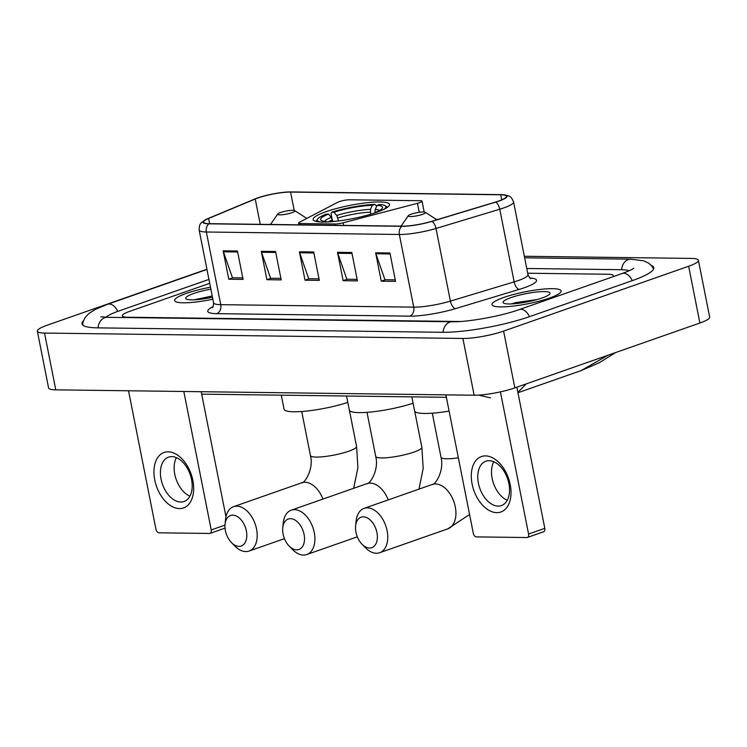 <?xml version="1.0" encoding="UTF-8"?>
<svg xmlns="http://www.w3.org/2000/svg" width="747" height="747" viewBox="0 0 747 747"><rect width="100%" height="100%" fill="white"/><g stroke="black" fill="none" stroke-linecap="round" stroke-linejoin="round"><path stroke-width="1.12" d="M339.278 201.634A7.349 1.279 -11.2 0 0 337.709 202.278L299.472 222.242A7.349 1.279 -11.2 0 0 298.595 223.073A7.349 1.279 -11.2 0 0 300.397 223.549L335.114 223.988A7.349 1.279 -11.2 0 0 343.153 222.802L417.461 203.305A7.349 1.279 -11.2 0 0 422.036 201.176A7.349 1.279 -11.2 0 0 420.244 200.71L349.447 199.794A7.349 1.279 -11.2 0 0 339.278 201.634M326.047 211.681A38.928 6.76 -11.2 0 0 313.114 219.571A38.928 6.76 -11.2 0 0 336.169 221.233A38.928 6.76 -11.2 0 0 376.553 212.335A38.928 6.76 -11.2 0 0 389.486 204.445A38.928 6.76 -11.2 0 0 366.432 202.782A38.928 6.76 -11.2 0 0 326.047 211.681M186.33 293.412A35.258 6.125 -11.2 0 0 174.621 300.555A35.258 6.125 -11.2 0 0 212.848 299.211A35.258 6.125 -11.2 0 1 174.621 300.555A35.258 6.125 -11.2 0 1 186.33 293.412A35.258 6.125 -11.2 0 1 210.477 287.221A35.258 6.125 -11.2 0 0 186.33 293.412M503.683 297.493A35.258 6.125 -11.2 0 0 491.965 304.636A35.258 6.125 -11.2 0 0 512.853 306.139A35.258 6.125 -11.2 0 0 549.428 298.081A35.258 6.125 -11.2 0 0 561.137 290.938A35.258 6.125 -11.2 0 0 540.258 289.425A35.258 6.125 -11.2 0 0 503.683 297.493A35.258 6.125 -11.2 0 0 491.965 304.636A35.258 6.125 -11.2 0 0 512.853 306.139A35.258 6.125 -11.2 0 0 549.428 298.081A35.258 6.125 -11.2 0 0 561.137 290.938A35.258 6.125 -11.2 0 0 540.258 289.425A35.258 6.125 -11.2 0 0 503.683 297.493M258.014 197.955A23.502 4.08 168.8 0 1 290.574 192.082L500.714 194.78A23.502 4.08 168.8 0 1 506.457 196.284A23.502 4.08 168.8 0 1 495.41 202.092L431.654 221.336A23.502 4.08 168.8 0 1 402.325 226.154L209.328 223.67A23.502 4.08 168.8 0 1 203.586 222.167A23.502 4.08 168.8 0 1 208.618 218.46L255.241 199.01A23.502 4.08 168.8 0 1 258.014 197.955M257.631 197.946A24.091 4.183 -11.2 0 0 254.792 199.029L208.17 218.488A24.091 4.183 -11.2 0 0 207.33 218.852A24.091 4.183 -11.2 0 0 208.899 223.82L401.895 226.304A24.091 4.183 -11.2 0 0 431.953 221.364L495.709 202.129A24.091 4.183 -11.2 0 0 501.732 194.64A24.091 4.183 -11.2 0 0 501.153 194.631L291.013 191.923A24.091 4.183 -11.2 0 0 257.631 197.946M612.857 276.773A22.037 3.828 -11.2 0 0 613.39 275.662A22.037 3.828 -11.2 0 0 608.011 274.252L527.681 273.215L608.011 274.252A22.037 3.828 -11.2 0 1 613.39 275.662A22.037 3.828 -11.2 0 1 612.857 276.773M209.702 283.309L129.689 311.359A22.037 3.828 -11.2 0 0 122.368 315.822A22.037 3.828 -11.2 0 0 127.756 317.232L460.18 321.509L127.756 317.232A22.037 3.828 -11.2 0 1 122.368 315.822A22.037 3.828 -11.2 0 1 129.689 311.359L209.702 283.309M389.934 252.981L395.555 281.367L381.259 281.18L375.638 252.794L389.934 252.981M275.568 251.506L281.189 279.892L266.894 279.705L261.273 251.328L275.568 251.506M237.453 251.02L243.074 279.406L228.778 279.219L223.157 250.833L237.453 251.02M351.809 252.486L357.43 280.872L343.134 280.685L337.513 252.309L351.809 252.486M313.693 252L319.314 280.386L305.019 280.2L299.398 251.814L313.693 252M438.106 219.385L436.201 219.357M305.019 280.2L309.146 278.752M319.016 278.883L308.716 278.743L299.659 252.775A5.873 4.473 -89.3 0 1 299.398 251.814M343.134 280.685L347.262 279.247M357.131 279.369L346.841 279.238L337.775 253.27A5.873 4.473 -89.3 0 1 337.513 252.309M228.778 279.219L232.905 277.772M242.775 277.903L232.476 277.763L223.418 251.795A5.873 4.473 -89.3 0 1 223.157 250.833M266.894 279.705L271.021 278.267M280.891 278.388L270.601 278.257L261.534 252.29A5.873 4.473 -89.3 0 1 261.273 251.328M381.259 281.18L385.387 279.733M395.256 279.864L384.957 279.723L375.9 253.756A5.873 4.473 -89.3 0 1 375.638 252.794M629.095 270.787A39.666 6.891 -11.2 0 0 620.99 269.704L526.747 268.49M208.936 279.425L118.25 311.21A39.666 6.891 -11.2 0 0 105.99 317.298M206.91 269.228L47.108 325.244A29.385 5.098 -11.2 0 0 37.35 331.192A29.385 5.098 -11.2 0 0 44.531 333.069L462.897 338.456A29.385 5.098 -11.2 0 0 503.599 331.108L688.65 266.249A29.385 5.098 -11.2 0 0 698.408 260.292A29.385 5.098 -11.2 0 0 691.227 258.415L524.329 256.268M37.35 331.192L48.592 387.964A29.385 5.098 -11.2 0 0 55.773 389.841L474.14 395.219A29.385 5.098 -11.2 0 0 514.842 387.88L699.892 323.012A29.385 5.098 -11.2 0 0 709.65 317.064L698.408 260.292M83.468 320.715A63.168 10.972 -11.2 0 0 82.021 323.815A63.168 10.972 -11.2 0 0 97.455 327.858L442.439 332.294A63.168 10.972 -11.2 0 0 529.95 316.504L632.756 280.47A63.168 10.972 -11.2 0 0 653.746 267.669A63.168 10.972 -11.2 0 0 651.216 265.362M490.48 397.871L478.622 395.107M526.205 383.902L517.876 392.352M517.951 392.735L581.054 370.615L607.974 355.236M210.859 289.164A23.951 4.155 -11.2 0 0 193.669 293.506A23.951 4.155 -11.2 0 0 186.227 298.996A23.951 4.155 -11.2 0 0 212.465 297.269M212.213 295.971L193.987 299.846M199.664 299.407L211.522 297.474M179.42 508.576A29.385 18.367 70.7 0 1 154.741 479.947A29.385 18.367 70.7 0 1 168.187 451.814A29.385 18.367 70.7 0 1 192.866 480.442A29.385 18.367 70.7 0 1 179.42 508.576M171.81 456.613A23.502 14.697 -109.3 0 0 168.523 457.136A23.502 14.697 -109.3 0 0 161.651 481.666A23.502 14.697 -109.3 0 0 180.802 502.031A23.502 14.697 -109.3 0 0 184.079 501.498A23.502 14.697 -109.3 0 0 190.952 476.969A23.502 14.697 -109.3 0 0 171.81 456.613M189.925 496.185A23.502 14.697 70.7 0 1 176.171 479.369A23.502 14.697 70.7 0 1 176.413 457.64M128.531 390.774L155.946 529.231A3.67 2.297 -109.3 0 0 159.027 532.807L209.543 533.461A3.67 2.297 -109.3 0 0 210.047 533.377A3.67 2.297 -109.3 0 0 211.224 529.94L224.996 525.113M183.809 391.484L211.224 529.94M225.968 516.756L201.204 391.708M296.69 549.876A16.163 10.103 -109.3 0 0 304.076 534.394A16.163 10.103 -109.3 0 0 290.508 518.651A16.163 10.103 -109.3 0 0 282.758 527.802A16.163 10.103 -109.3 0 0 289.164 546.076A16.163 10.103 -109.3 0 0 296.69 549.876M282.758 527.802L283.244 522.975A23.502 14.697 70.7 0 1 291.227 510.182A23.502 14.697 70.7 0 1 294.514 509.659A23.502 14.697 70.7 0 1 313.656 530.015A23.502 14.697 70.7 0 1 306.784 554.545A23.502 14.697 70.7 0 1 303.506 555.077A23.502 14.697 70.7 0 1 292.563 549.54L289.164 546.076M332.854 221.476L331.341 217.358L328.521 214.118A31.589 5.481 -11.2 0 0 321.266 220.412A31.589 5.481 -11.2 0 0 326.094 221.495L324.487 222.055M387.413 207.33A36.435 6.331 -11.2 0 0 386.825 206.788L385.135 205.696A34.96 6.069 -11.2 0 0 379.579 204.482L377.076 205.36L375.237 209.44L375.003 212.596M328.521 214.118L326.318 214.09A34.96 6.069 -11.2 0 0 317.615 219.067L316.467 220.72A36.435 6.331 -11.2 0 0 316.13 221.448M383.706 209.44A34.96 6.069 -11.2 0 0 385.135 205.696M317.615 219.067A34.96 6.069 -11.2 0 0 320.36 221.99M375.339 212.755L374.639 212.746A31.589 5.481 -11.2 0 0 382.268 208.338A31.589 5.481 -11.2 0 0 377.076 205.36M368.701 214.809A31.589 5.481 -11.2 0 0 369.223 214.641L369.279 214.641M330.165 221.803L330.856 221.56A31.589 5.481 -11.2 0 0 336.281 221.224M326.094 221.495L326.747 221.999M346.552 396.022L349.325 410.028A40.403 7.012 -11.2 0 0 372.025 411.896A40.403 7.012 -11.2 0 0 413.091 403.221M331.985 218.32L331.052 213.595L331.733 212.195A34.96 6.069 -11.2 0 1 374.807 204.417L376.18 205.453L376.441 206.77M374.807 204.417L372.305 205.294A31.589 5.481 -11.2 0 0 333.937 212.223L331.733 212.195M370.577 214.258L370.475 209.384L372.305 205.294M333.937 212.223L336.748 215.463L338.54 220.953M238.984 546.384A16.163 10.103 -109.3 0 0 246.37 530.902A16.163 10.103 -109.3 0 0 232.803 515.159A16.163 10.103 -109.3 0 0 225.052 524.31A16.163 10.103 -109.3 0 0 231.458 542.574A16.163 10.103 -109.3 0 0 238.984 546.384M225.052 524.31L225.538 519.482A23.502 14.697 70.7 0 1 233.522 506.69A23.502 14.697 70.7 0 1 236.808 506.167A23.502 14.697 70.7 0 1 255.95 526.523A23.502 14.697 70.7 0 1 249.078 551.053A23.502 14.697 70.7 0 1 245.8 551.575A23.502 14.697 70.7 0 1 234.857 546.048L231.458 542.574M292.021 212.662A8.815 1.531 -11.2 0 0 294.757 210.635A8.815 1.531 -11.2 0 0 280.583 212.512A8.815 1.531 -11.2 0 0 277.735 214.006A8.815 1.531 -11.2 0 0 282.189 214.753A8.815 1.531 -11.2 0 0 292.021 212.662M281.274 395.182L284.047 409.188A40.403 7.012 -11.2 0 0 306.746 411.055A40.403 7.012 -11.2 0 0 347.813 402.39M369.541 548.055A16.163 10.103 -109.3 0 0 376.936 532.583A16.163 10.103 -109.3 0 0 363.359 516.84A16.163 10.103 -109.3 0 0 355.619 525.991A16.163 10.103 -109.3 0 0 362.024 544.255A16.163 10.103 -109.3 0 0 369.541 548.055M355.619 525.991L356.104 521.154A23.502 14.697 70.7 0 1 364.088 508.371A23.502 14.697 70.7 0 1 367.365 507.848A23.502 14.697 70.7 0 1 386.516 528.204A23.502 14.697 70.7 0 1 379.635 552.733A23.502 14.697 70.7 0 1 376.357 553.256A23.502 14.697 70.7 0 1 365.414 547.728L362.024 544.255M422.578 214.342A8.815 1.531 -11.2 0 0 425.323 212.316A8.815 1.531 -11.2 0 0 411.139 214.193A8.815 1.531 -11.2 0 0 408.301 215.687A8.815 1.531 -11.2 0 0 412.746 216.434A8.815 1.531 -11.2 0 0 422.578 214.342M411.83 396.853L414.604 410.869A40.403 7.012 -11.2 0 0 449.096 411.093M496.774 512.657A29.385 18.367 70.7 0 1 472.095 484.028A29.385 18.367 70.7 0 1 485.531 455.894A29.385 18.367 70.7 0 1 510.21 484.523A29.385 18.367 70.7 0 1 496.774 512.657M489.154 460.694A23.502 14.697 -109.3 0 0 485.877 461.216A23.502 14.697 -109.3 0 0 479.004 485.746A23.502 14.697 -109.3 0 0 498.146 506.111A23.502 14.697 -109.3 0 0 501.424 505.579A23.502 14.697 -109.3 0 0 508.305 481.049A23.502 14.697 -109.3 0 0 489.154 460.694M507.278 500.266A23.502 14.697 70.7 0 1 493.524 483.449A23.502 14.697 70.7 0 1 493.767 461.721M445.884 394.855L473.299 533.311A3.67 2.297 -109.3 0 0 476.381 536.888L526.887 537.541A3.67 2.297 -109.3 0 0 527.401 537.457A3.67 2.297 -109.3 0 0 528.568 534.021L544.806 528.334L516.849 387.179M500.425 391.876L528.568 534.021M544.806 528.334A3.67 2.297 70.7 0 1 543.639 531.761L527.401 537.457M511.023 297.586A23.951 4.155 -11.2 0 0 503.571 303.077A23.951 4.155 -11.2 0 0 542.089 297.988A23.951 4.155 -11.2 0 0 549.82 293.926A23.951 4.155 -11.2 0 0 537.737 291.909A23.951 4.155 -11.2 0 0 511.023 297.586M536.972 299.584L515.393 302.656L511.34 303.936M517.017 303.487L528.867 301.555M300.397 223.549L300.649 224.847M335.114 223.988L335.375 225.295M343.153 222.802L343.667 225.398M417.461 203.305L419.244 212.316M290.574 192.082L294.215 210.439M529.922 278.024A36.724 6.378 168.8 0 1 524.366 287.726A36.724 6.378 168.8 0 1 519.305 289.369L455.549 308.604A36.724 6.378 168.8 0 1 409.729 316.14L216.733 313.656A36.724 6.378 168.8 0 1 213.035 306.681M495.709 202.129A7.349 3.548 73.2 0 1 499.762 209.216L514.151 281.88A29.385 5.098 -11.2 0 0 518.194 280.573A29.385 5.098 -11.2 0 0 527.961 274.616C529.39 277.613 530.37 278.958 530.921 278.65M401.895 226.304A7.349 5.593 90.7 0 0 399.346 234.483L206.349 232A7.349 5.593 -89.3 0 1 208.899 223.82M431.953 221.364A7.349 3.548 73.2 0 1 436.005 228.461A29.385 5.098 168.8 0 1 399.346 234.483L413.735 307.148A29.385 5.098 -11.2 0 0 450.394 301.116L514.151 281.88A7.349 3.548 -106.8 0 0 519.305 289.369M216.733 313.656A7.349 5.593 -89.3 0 0 220.738 304.664L206.349 232A29.385 5.098 168.8 0 1 199.169 230.123L213.558 302.787A29.385 5.098 -11.2 0 0 220.738 304.664L413.735 307.148A7.349 5.593 -89.3 0 1 409.729 316.14M501.732 194.64L507.885 195.63C508.847 196.405 510.929 195.49 513.572 201.951A29.385 5.098 168.8 0 1 499.762 209.216L436.005 228.461L450.394 301.116A7.349 3.548 -106.8 0 0 455.549 308.604M500.714 194.78L501.723 199.86M255.241 199.01L260.255 224.324M208.618 218.46L209.655 223.68M313.88 252.962L299.659 252.775M275.764 252.467L261.534 252.29M237.639 251.982L223.418 251.795M352.005 253.448L337.775 253.27M390.121 253.943L375.9 253.756M524.627 257.808L630.645 259.172A11.756 8.945 90.7 0 0 621.607 269.714M632.279 280.639A11.756 7.349 -109.3 0 0 623.726 273.271A11.756 7.349 -109.3 0 0 622.083 273.542L519.286 309.575C501.069 316.205 467.342 322.218 452.094 321.761L107.101 317.326L100.808 316.756M529.474 316.672A11.756 7.349 -109.3 0 0 520.92 309.314A11.756 7.349 -109.3 0 0 519.286 309.575M443.055 332.294A11.756 8.945 -89.3 0 1 452.094 321.761M98.062 327.858A11.756 8.945 -89.3 0 1 107.101 317.326M82.618 324.917L83.281 321.247L85.065 317.615L88.725 313.628L95.448 309.333L107.587 304.281A11.756 7.349 70.7 0 1 109.221 304.02A11.756 7.349 70.7 0 1 117.774 311.378M699.892 323.012L688.65 266.249M514.842 387.88L503.599 331.108M474.14 395.219L462.897 338.456M55.773 389.841L44.531 333.069M388.235 499.902A23.502 14.697 -109.3 0 0 370.26 483.104A23.502 14.697 -109.3 0 0 366.982 483.636C369.195 484.831 379.299 470.806 375.732 456.426A23.502 4.08 168.8 0 0 381.474 457.93A23.502 4.08 168.8 0 0 414.043 452.056A23.502 4.08 168.8 0 0 421.85 447.294L423.185 468.453L418.992 489.126M332.536 219.879A27.181 4.715 -11.2 0 0 328.26 221.924M379.485 210.505A28.255 4.902 -11.2 0 0 375.237 209.44M331.341 217.358A28.255 4.902 -11.2 0 0 324.665 221.364M375.713 212.307A27.181 4.715 -11.2 0 0 374.938 212.232M370.475 209.384A28.255 4.902 -11.2 0 0 336.748 215.463M370.167 212.176A27.181 4.715 -11.2 0 0 337.952 217.984M322.956 499.061A23.502 14.697 -109.3 0 0 304.981 482.263A23.502 14.697 -109.3 0 0 301.704 482.795C303.908 483.991 314.02 469.966 310.453 455.586A23.502 4.08 168.8 0 0 316.196 457.089A23.502 4.08 168.8 0 0 348.756 451.216A23.502 4.08 168.8 0 0 356.571 446.454L357.906 467.613L353.704 488.286M469.574 514.515L447.817 528.839A23.502 14.697 -109.3 0 0 454.69 504.309A23.502 14.697 -109.3 0 0 435.538 483.944A23.502 14.697 -109.3 0 0 432.261 484.467C434.474 485.671 444.577 471.646 441.01 457.257A23.502 4.08 168.8 0 0 446.762 458.77A23.502 4.08 168.8 0 0 458.35 457.827M298.595 223.073L298.949 224.828M422.036 201.176L424.184 212.036M207.33 218.852L202.064 222.064C201.429 223.148 199.113 223.26 199.169 230.123M513.572 201.951L527.961 274.616M213.558 302.787C213.381 306.111 212.979 307.736 212.363 307.633M107.587 304.281L206.956 269.443M653.606 268.92L651.589 265.783L648.564 263.103L643.662 260.806L630.645 259.172M633.68 268.313C634.007 267.902 633.998 269.125 622.083 273.542M201.69 394.155L446.361 397.301M581.063 370.615L599.365 362.668L615.575 352.575M225.043 528.12L210.047 533.377M357.309 536.832L306.784 554.545M414.688 411.13L421.85 447.294M366.982 483.636L291.227 510.182M367.01 412.344L375.732 456.426M284.458 538.652L249.078 551.053M349.409 410.29L356.571 446.454M294.757 210.635L306.784 218.423M277.735 214.006L270.507 224.455M301.704 482.795L233.522 506.69M301.723 411.504L310.453 455.586M447.817 528.839L379.635 552.733M425.323 212.316L436.836 219.767M408.301 215.687L401.064 226.136M432.261 484.467L364.088 508.371M432.289 413.184L441.01 457.257"/></g></svg>
